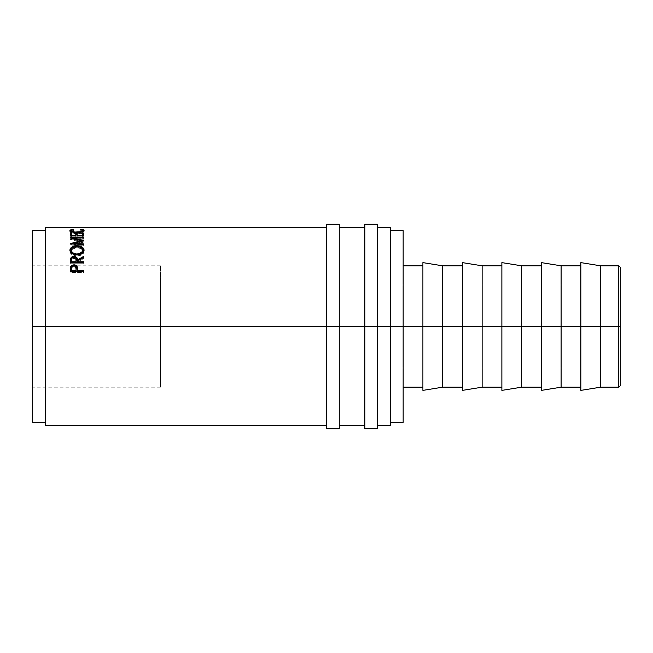 <?xml version="1.0" encoding="UTF-8"?>
<svg xmlns="http://www.w3.org/2000/svg" width="653" height="653" viewBox="0 0 653 653"><rect width="100%" height="100%" fill="white"/><g stroke="black" fill="none" stroke-linecap="round" stroke-linejoin="round"><path stroke-width="0.49" stroke-dasharray="3.27 2.45" d="M618.75 326.5L618.75 265.812L618.75 326.5L600.605 326.5L600.605 265.812L600.605 326.5L580.86 326.5L580.86 262.62L580.86 326.5L561.115 326.5L561.115 265.812L561.115 326.5L541.37 326.5L541.37 262.62L541.37 326.5L521.625 326.5L521.625 265.812L521.625 326.5L501.879 326.5L501.879 262.62L501.879 326.5L482.134 326.5L482.134 265.812L482.134 326.5L462.389 326.5L462.389 262.62L462.389 326.5L442.644 326.5L442.644 265.812L442.644 326.5L422.899 326.5L422.899 262.62L422.899 326.5L403.154 326.5L403.154 265.812L403.154 326.5L390.38 326.5L390.38 230.68L390.38 326.5L364.831 326.5L364.831 224.289L364.831 326.5L326.5 326.5L326.5 224.289L326.5 326.5L32.65 326.5L160.409 326.5L160.409 387.188L160.409 326.5L32.65 326.5L32.65 387.188L32.65 230.68L32.65 387.188L32.65 265.812L32.65 326.5L45.424 326.5L45.424 227.489L45.424 326.5L326.5 326.5L326.5 227.489L326.5 425.511L326.5 227.489L326.5 425.511L326.5 326.5L339.274 326.5L339.274 227.489L339.274 425.511L339.274 326.5L364.831 326.5L364.831 227.489L364.831 425.511L364.831 227.489L364.831 425.511L364.831 326.5L377.605 326.5L377.605 227.489L377.605 425.511L377.605 326.5L390.38 326.5L390.38 425.511L390.38 230.68L390.38 422.32L390.38 326.5L403.154 326.5L403.154 422.32L403.154 265.812L403.154 387.188L403.154 326.5L422.899 326.5L422.899 265.812L422.899 387.188L422.899 265.812L422.899 326.5L442.644 326.5L442.644 387.188L442.644 326.5L462.389 326.5L462.389 265.812L462.389 387.188L462.389 265.812L462.389 326.5L482.134 326.5L482.134 387.188L482.134 326.5L501.879 326.5L501.879 265.812L501.879 387.188L501.879 265.812L501.879 326.5L521.625 326.5L521.625 387.188L521.625 326.5L541.37 326.5L541.37 265.812L541.37 387.188L541.37 265.812L541.37 326.5L561.115 326.5L561.115 387.188L561.115 326.5L580.86 326.5L580.86 265.812L580.86 387.188L580.86 265.812L580.86 326.5L600.605 326.5L600.605 387.188L600.605 326.5L618.75 326.5L618.75 387.188L618.75 326.5L620.35 326.5L618.75 326.5M620.35 267.412L620.35 326.5L160.409 326.5L160.409 368.023L160.409 326.5L620.35 326.5L620.35 368.023L620.35 326.5L160.409 326.5L620.35 326.5L620.35 284.977L620.35 385.588L620.35 267.412M339.274 224.289L339.274 428.711L339.274 224.289M377.605 224.289L377.605 428.711L377.605 224.289M403.154 230.68L403.154 326.5L403.154 230.68M390.38 227.489L390.38 326.5L390.38 227.489M45.424 425.511L45.424 230.68L45.424 425.511M160.409 326.5L160.409 265.812L160.409 387.188L160.409 284.977L160.409 368.023L160.409 326.5L32.65 326.5L160.409 326.5L160.409 265.812L160.409 326.5M32.65 422.32L32.65 265.812L32.65 422.32M422.899 390.38L422.899 326.5L422.899 390.38M462.389 390.38L462.389 326.5L462.389 390.38M501.879 390.38L501.879 326.5L501.879 390.38M541.37 390.38L541.37 326.5L541.37 390.38M580.86 390.38L580.86 326.5L580.86 390.38M71.275 231.097L73.528 231.023L73.528 229.464L73.528 231.023L71.275 232.101C71.528 233.039 73.438 233.586 77.005 233.733L77.005 232.215L77.005 233.733C80.605 233.578 82.515 233.031 82.711 232.084L80.458 231.023L80.458 229.464L80.458 231.023L81.266 230.827L81.266 229.252L81.266 230.827L82.711 231.105M83.486 231.382L84.098 232.084L84.098 230.533L84.098 232.084L81.739 233.586L81.739 232.06L81.739 233.586L76.915 234.101L76.915 232.59L76.915 234.101C72.532 233.921 70.189 233.243 69.887 232.084L69.887 230.542L69.887 232.084L70.516 231.366M72.712 230.827L72.712 229.252L72.712 230.827L70.581 231.342L69.912 232.256L74.156 233.937L80.67 233.807L84.09 232.207L83.396 231.342L81.266 230.827L80.458 231.023L82.711 232.084L81.152 233.211L74.752 233.603L71.373 232.395L71.83 231.48L73.528 231.023L72.712 230.827M71.83 231.48L72.548 231.227M81.413 231.227L82.139 231.472M70.23 233.154L70.23 234.656L70.23 233.154M71.618 234.656L71.618 236.957L75.781 236.957L75.781 233.154L75.781 236.957L71.618 236.957L71.618 234.656M71.618 235.97L71.618 236.957L71.618 235.97M77.168 234.656L77.168 236.957L82.368 236.957L82.368 233.154L82.368 236.957L77.168 236.957L77.168 234.656M77.168 235.97L77.168 236.957L77.168 235.97M70.23 234.656L70.23 237.431L83.755 237.431L83.755 233.154L83.755 237.431L70.23 237.431L70.23 235.97M74.001 244.589L74.001 243.243L74.001 244.589L83.755 245.283L83.755 243.953L83.755 245.283L74.001 244.589L83.755 242.075L74.001 244.589M83.755 240.696L83.755 242.075L83.755 240.557L83.755 241.945L74.026 239.659L83.755 242.075L83.755 240.696M74.026 238.239L74.026 239.659L74.026 238.239M83.755 237.659L83.755 239.096L74.026 239.659L83.755 239.096L83.755 237.129L83.755 238.574L70.23 239.349L83.755 238.574L83.755 239.096L83.755 237.659M70.23 237.912L70.23 239.349L70.23 237.912M70.23 237.994L70.23 239.422L70.23 237.994M81.331 240.631L81.331 242.018L70.23 239.422L81.331 242.018L81.331 240.631M70.23 243.545L70.23 244.883L73.903 243.904L70.23 244.883L70.23 243.545M74.001 243.879L81.331 242.018L74.001 243.879M70.23 243.642L70.23 244.973L70.23 243.642M83.755 244.63L83.755 245.952L70.23 244.973L83.755 245.952L83.755 244.63M72.132 248.205L76.989 247.12L76.989 245.822L76.989 247.12L81.935 248.262M84.041 250.752L84.098 251.364C83.731 254.139 81.38 255.69 77.054 256.017L77.054 254.858L77.054 256.017C72.712 255.723 70.32 254.197 69.887 251.429L69.944 250.793M70.002 250.556L70.018 252.303L71.993 254.662L77.054 256.017L82.066 254.613L83.6 253.095L83.976 250.499M82.025 248.311L76.989 247.12L71.912 248.328M82.711 251.389C82.449 249.177 80.539 247.985 76.989 247.822C73.463 248.001 71.552 249.193 71.275 251.389L72.899 248.85L76.393 247.838L80.229 248.393L82.645 250.785M72.736 253.911L77.046 255.201L81.282 253.903L79.258 254.907L76.483 255.184L73.813 254.548L72.238 253.462M76.989 247.822L76.989 246.524L76.989 247.822M71.348 250.785L71.275 251.389M70.23 260.645L70.23 261.706L70.23 260.645M72.303 257.788L73.846 257.298L75.438 257.796M80.017 259.543L83.755 257.445L83.755 256.311L83.755 257.445L80.017 259.543M83.755 257.38L83.755 258.49L83.755 257.445L83.755 258.49L77.511 262.073L77.511 261.02L77.511 262.073L83.755 258.49L83.755 257.38M77.511 262.686L77.511 262.073L77.511 262.808L83.755 262.808L83.755 261.763L83.755 262.808L77.511 262.686M70.23 261.706L70.23 263.714L83.755 263.714L83.755 262.686L83.755 263.714L83.755 262.808L83.755 263.714L70.23 263.714L70.23 262.686M75.511 257.821L72.026 257.886M73.552 258.425L75.789 259.274L76.148 260.988C76.385 259.535 75.617 258.678 73.846 258.417L73.846 257.298L73.846 258.417C72.108 258.686 71.373 259.527 71.618 260.939L71.944 259.265L73.552 258.425M71.618 262.808L71.618 259.87L71.618 262.808L76.123 262.808L71.618 262.808M70.23 269.363L70.23 270.285L70.23 269.363M73.201 265.861L74.564 265.869M77.511 270.669L77.511 269.754L77.511 270.669M83.755 271.452L83.755 272.44L83.755 271.55L83.755 272.44L70.23 272.44L70.23 270.285L70.23 272.44L83.755 272.44L83.755 271.55M70.434 267.836L70.304 268.563M74.63 265.877L72.712 265.942M73.577 266.783L75.462 267.297L76.156 269.542C76.393 267.983 75.634 267.061 73.862 266.767L73.862 265.787L73.862 266.767C72.132 267.036 71.389 267.934 71.618 269.46L71.961 267.657L73.577 266.783M71.618 271.452L71.618 268.522L71.618 271.452M364.831 428.711L364.831 326.5L364.831 428.711M326.5 428.711L326.5 326.5L326.5 428.711M160.409 387.188L32.65 387.188M160.409 368.023L620.35 368.023M160.409 284.977L620.35 284.977M160.409 265.812L32.65 265.812"/><path stroke-width="0.98" d="M618.75 326.5L620.35 326.5L620.35 267.412L620.35 326.5L618.75 326.5L618.75 265.812L618.75 326.5L600.605 326.5L618.75 326.5L618.75 387.188L618.75 326.5M326.5 428.711L326.5 224.289L326.5 326.5L339.274 326.5L339.274 224.289L339.274 326.5L377.605 326.5L377.605 224.289L377.605 326.5L600.605 326.5L600.605 265.812L600.605 326.5L561.115 326.5L561.115 265.812L561.115 326.5L521.625 326.5L521.625 265.812L521.625 326.5L482.134 326.5L482.134 265.812L482.134 326.5L442.644 326.5L442.644 265.812L442.644 326.5L403.154 326.5L403.154 230.68L403.154 326.5L390.38 326.5L390.38 227.489L390.38 326.5L45.424 326.5L326.5 326.5L326.5 428.711L339.274 428.711L339.274 326.5L339.274 428.711M364.831 428.711L364.831 224.289L364.831 428.711L377.605 428.711L377.605 326.5L377.605 428.711M580.86 390.38L580.86 262.62L580.86 390.38L600.605 387.188L600.605 326.5L600.605 387.188L618.75 387.188L620.35 385.588L620.35 326.5L620.35 385.588M541.37 390.38L541.37 262.62L541.37 390.38L561.115 387.188L561.115 326.5L561.115 387.188L580.86 387.188M501.879 390.38L501.879 262.62L501.879 390.38L521.625 387.188L521.625 326.5L521.625 387.188L541.37 387.188M462.389 390.38L462.389 262.62L462.389 390.38L482.134 387.188L482.134 326.5L482.134 387.188L501.879 387.188M422.899 390.38L422.899 262.62L422.899 390.38L442.644 387.188L442.644 326.5L442.644 387.188L462.389 387.188M45.424 425.511L45.424 227.489L45.424 326.5L32.65 326.5L32.65 230.68L32.65 326.5L45.424 326.5L45.424 425.511L326.5 425.511M73.291 265.844L71.961 266.693L71.618 268.522C71.381 266.979 72.132 266.065 73.862 265.787L71.675 266.351L70.434 267.836L70.434 266.881L70.23 270.285L70.434 267.836L73.862 265.828C75.666 265.861 76.817 266.563 77.291 267.926L77.511 270.546L83.755 270.546L83.755 271.55L70.23 271.55L70.622 266.44L71.675 265.363L73.862 264.832L76.94 266.204L77.511 270.546L83.755 270.546L83.755 271.55L77.511 271.452L83.755 271.452M83.755 262.686L70.23 262.686L70.418 258.384L72.124 256.719L75.511 256.694L77.152 258.049L77.511 259.902L83.755 256.311L83.755 257.38L77.511 261.02L77.511 261.763L83.755 261.763L83.755 262.686L83.755 261.763L77.511 261.763L77.511 262.686L77.511 261.02L83.755 257.38L83.755 256.311L77.511 259.902C77.691 257.853 76.466 256.694 73.846 256.433L70.418 258.384L70.23 262.686L83.755 262.686M69.92 250.646L70.377 248.466L71.912 247.046L76.287 245.838L79.707 246.108L82.017 247.022L83.584 248.418L84.098 250.132L83.608 251.887L82.074 253.429L77.756 254.841L73.087 254.074L70.434 251.96L69.92 250.646M83.755 237.129L70.23 237.912L81.331 240.631L70.23 243.642L83.755 244.63L83.755 243.953L74.001 243.243L74.001 244.589L74.001 243.243L83.755 240.696L74.026 238.239L83.755 240.696L74.001 243.243L83.755 243.953L83.755 244.63L70.23 243.642L81.331 240.631L70.23 237.912L83.755 237.129L83.755 237.659L74.026 238.239L74.026 239.659L74.026 238.239L83.755 237.659L83.755 237.129L83.755 237.659M83.755 235.97L70.23 235.97L70.23 233.154L71.618 233.154L71.618 235.488L75.781 235.488L75.781 233.154L77.168 233.154L77.168 235.488L82.368 235.488L82.368 233.154L83.755 233.154L83.755 235.97L83.755 233.154L82.368 233.154L82.368 235.488L77.168 235.488L77.168 235.97L77.168 233.154L75.781 233.154L75.781 235.488L71.618 235.488L71.618 235.97L71.618 233.154L70.23 233.154L70.23 235.97L83.755 235.97M72.059 229.358L73.528 229.464L71.83 229.921L71.373 230.852L74.752 232.076L81.152 231.676L82.711 230.533L80.458 229.464L81.266 229.252L83.396 229.774L84.09 230.64L80.67 232.288L74.156 232.419L70.002 230.893L70.051 230.134L72.059 229.358M390.38 425.511L390.38 326.5L390.38 425.511L377.605 425.511M32.65 422.32L32.65 326.5L32.65 422.32L45.424 422.32M403.154 422.32L403.154 326.5L403.154 422.32L390.38 422.32M71.275 232.101L71.275 230.558L73.528 229.464L72.712 229.252L69.887 230.542C70.189 231.717 72.532 232.403 76.915 232.59L81.739 232.06L84.098 230.533L81.266 229.252L80.458 229.464L82.711 230.533C82.515 231.497 80.613 232.06 77.005 232.215C73.438 232.06 71.528 231.513 71.275 230.558L71.275 232.101M82.711 232.084L82.711 230.533L82.711 232.084M82.711 231.105L83.486 231.382M70.516 231.366L71.275 231.097M71.83 231.48L72.548 231.227M81.413 231.227L82.139 231.472M83.935 231.684L82.49 231.048M71.479 231.048L70.051 231.693M70.23 234.656L71.618 234.656L70.23 234.656L70.23 235.97M75.781 235.97L75.781 235.488L75.781 235.97M75.781 234.656L77.168 234.656L75.781 234.656M82.368 235.97L82.368 235.488L82.368 235.97M82.368 234.656L83.755 234.656L82.368 234.656M81.331 240.631L81.331 242.018L81.331 240.631M76.989 245.822L76.989 247.12L76.989 245.822C72.597 246.001 70.23 247.463 69.887 250.197C70.32 253.013 72.712 254.572 77.054 254.858C81.396 254.523 83.739 252.948 84.098 250.132C83.69 247.43 81.315 245.993 76.989 245.822M84.074 250.923L81.935 248.262L84.041 250.752M69.944 250.793L72.132 248.205L70.377 249.724L69.912 250.989M72.94 254.058L71.381 252.107L71.275 250.156C71.552 247.928 73.454 246.72 76.989 246.524C80.539 246.703 82.449 247.911 82.711 250.156C82.441 252.458 80.556 253.748 77.046 254.025L77.046 255.201L77.046 254.025C73.52 253.764 71.593 252.474 71.275 250.156L71.275 251.389L72.736 253.911M81.282 253.903L82.711 251.389L81.094 254.041M82.711 251.389L82.711 250.156L82.711 251.389M70.23 262.686L70.418 258.384L70.418 259.486L72.303 257.788M73.846 257.568L73.846 256.433L73.846 257.568M75.438 257.796L77.511 260.98L77.511 259.902L77.511 260.98L80.017 259.543L77.511 260.98L76.768 258.612L74.703 257.625M72.679 257.682L70.622 259.021L70.23 261.706M76.148 259.91L76.123 261.763L75.789 258.172L73.846 257.298L71.944 258.164L71.618 259.87C71.357 258.433 72.099 257.576 73.846 257.298C75.634 257.592 76.401 258.457 76.148 259.91L76.148 260.971M76.123 261.763L76.123 262.808L76.123 261.763L71.618 261.763L71.618 262.686L71.618 261.763L76.123 261.763M71.618 259.87L71.618 261.763L71.618 259.87M74.246 265.836L76.94 267.175L77.511 270.669L77.291 266.963C76.809 265.575 75.666 264.865 73.862 264.832L73.862 265.828L73.862 264.832L70.434 266.881L70.23 271.55L83.755 271.55M77.511 270.546L77.511 271.452L77.511 270.546M76.123 271.452L71.618 271.452L76.123 271.452L76.156 269.542L76.123 271.452M73.862 265.787C75.642 266.073 76.409 267.02 76.156 268.612L76.123 270.546L71.618 270.546L71.618 271.452L71.618 270.546L76.123 270.546L75.797 266.726L73.862 265.787M71.618 268.522L71.618 270.546L71.618 268.522M76.483 254.009L79.258 253.731L82.319 251.593L82.613 249.438L81.103 247.56L79.225 246.785L75.838 246.589L72.899 247.577L71.699 248.752L71.299 250.523L72.238 252.27L73.813 253.364L76.483 254.009M580.86 262.62L600.605 265.812L618.75 265.812L620.35 267.412M326.5 224.289L339.274 224.289M364.831 224.289L377.605 224.289M541.37 262.62L561.115 265.812L580.86 265.812M501.879 262.62L521.625 265.812L541.37 265.812M462.389 262.62L482.134 265.812L501.879 265.812M422.899 262.62L442.644 265.812L462.389 265.812M403.154 265.812L422.899 265.812M390.38 230.68L403.154 230.68M32.65 230.68L45.424 230.68M377.605 227.489L390.38 227.489M339.274 227.489L364.831 227.489M45.424 227.489L326.5 227.489M339.274 425.511L364.831 425.511M403.154 387.188L422.899 387.188M76.156 268.603L76.156 269.534"/></g></svg>
